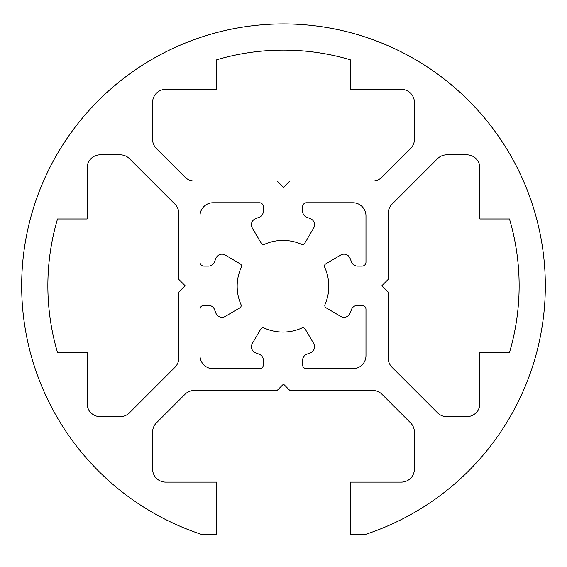 <?xml version="1.0" encoding="UTF-8"?>
<svg xmlns="http://www.w3.org/2000/svg" width="567" height="567" viewBox="0 0 567 567"><rect width="100%" height="100%" fill="white"/><g stroke="black" fill="none" stroke-linecap="round" stroke-linejoin="round"><path stroke-width="0.85" d="M301.857 328.017A45.821 45.821 0 0 1 264.13 328.017A2.615 2.615 0 0 0 260.792 329.073L252.336 343.425A6.549 6.549 0 0 0 255.469 352.802A72.002 72.002 0 0 0 258.991 354.148A6.549 6.549 0 0 1 263.357 360.321L263.357 364.808A3.926 3.926 0 0 1 259.431 368.741L213.1 368.741A13.091 13.091 0 0 1 200.009 355.651L200.009 309.32A3.926 3.926 0 0 1 203.936 305.393L208.429 305.393A6.549 6.549 0 0 1 214.602 309.759A72.002 72.002 0 0 0 215.949 313.275A6.549 6.549 0 0 0 225.319 316.414L239.898 307.824A2.615 2.615 0 0 0 240.968 304.522A45.821 45.821 0 0 1 241.308 267.241A2.615 2.615 0 0 0 240.252 263.903L225.319 255.1A6.549 6.549 0 0 0 215.949 258.233A72.002 72.002 0 0 0 214.602 261.756A6.549 6.549 0 0 1 208.429 266.121L203.936 266.121A3.926 3.926 0 0 1 200.009 262.188L200.009 215.864A13.091 13.091 0 0 1 213.1 202.773L259.431 202.773A3.926 3.926 0 0 1 263.357 206.7L263.357 211.193A6.549 6.549 0 0 1 258.991 217.359A72.002 72.002 0 0 0 255.469 218.713A6.549 6.549 0 0 0 252.336 228.083L261.267 243.243A2.615 2.615 0 0 0 264.576 244.306A45.821 45.821 0 0 1 301.41 244.306A2.615 2.615 0 0 0 304.713 243.243L313.65 228.083A6.549 6.549 0 0 0 310.51 218.713A72.002 72.002 0 0 0 306.995 217.359A6.549 6.549 0 0 1 302.629 211.193L302.629 206.7A3.926 3.926 0 0 1 306.556 202.773L352.887 202.773A13.091 13.091 0 0 1 365.977 215.864L365.977 262.188A3.926 3.926 0 0 1 362.051 266.121L357.557 266.121A6.549 6.549 0 0 1 351.384 261.756A72.002 72.002 0 0 0 350.037 258.233A6.549 6.549 0 0 0 340.661 255.1L325.727 263.903A2.615 2.615 0 0 0 324.678 267.241A45.821 45.821 0 0 1 325.019 304.522A2.615 2.615 0 0 0 326.089 307.824L340.661 316.414A6.549 6.549 0 0 0 350.037 313.275A72.002 72.002 0 0 0 351.384 309.759A6.549 6.549 0 0 1 357.557 305.393L362.051 305.393A3.926 3.926 0 0 1 365.977 309.32L365.977 355.651A13.091 13.091 0 0 1 352.887 368.741L306.556 368.741A3.926 3.926 0 0 1 302.629 364.808L302.629 360.321A6.549 6.549 0 0 1 306.995 354.148A72.002 72.002 0 0 0 310.51 352.802A6.549 6.549 0 0 0 313.65 343.425L305.188 329.073A2.615 2.615 0 0 0 301.857 328.017M382.016 177.188A13.091 13.091 0 0 1 372.76 181.022L289.872 181.022L283.5 187.401L277.128 181.022L194.24 181.022A13.091 13.091 0 0 1 184.984 177.188L156.421 148.625A13.091 13.091 0 0 1 152.587 139.369L152.587 102.478A13.091 13.091 0 0 1 165.677 89.388L216.736 89.388L216.736 59.769A235.645 235.645 0 0 1 350.264 59.769L350.264 89.388L401.323 89.388A13.091 13.091 0 0 1 414.413 102.478L414.413 139.369A13.091 13.091 0 0 1 410.579 148.625L382.016 177.188M392.066 367.345A13.091 13.091 0 0 1 388.232 358.089L388.232 292.125L381.86 285.754L388.232 279.382L388.232 213.426A13.091 13.091 0 0 1 392.066 204.17L437.554 158.675A13.091 13.091 0 0 1 446.81 154.841L466.776 154.841A13.091 13.091 0 0 1 479.873 167.931L479.873 218.99L509.485 218.99A235.645 235.645 0 0 1 509.485 352.518L479.873 352.518L479.873 403.576A13.091 13.091 0 0 1 466.776 416.667L446.81 416.667A13.091 13.091 0 0 1 437.554 412.833L392.066 367.345M174.934 204.17A13.091 13.091 0 0 1 178.768 213.426L178.768 279.382L185.14 285.754L178.768 292.125L178.768 358.089A13.091 13.091 0 0 1 174.934 367.345L129.446 412.833A13.091 13.091 0 0 1 120.19 416.667L100.224 416.667A13.091 13.091 0 0 1 87.127 403.576L87.127 352.518L57.515 352.518A235.645 235.645 0 0 1 57.515 218.99L87.127 218.99L87.127 167.931A13.091 13.091 0 0 1 100.224 154.841L120.19 154.841A13.091 13.091 0 0 1 129.446 158.675L174.934 204.17M401.323 482.127L350.264 482.127L350.264 534.49L365.254 534.49A261.826 261.826 0 0 0 495.147 131.615A261.826 261.826 0 0 0 71.853 131.615A261.826 261.826 0 0 0 201.746 534.49L216.736 534.49L216.736 482.127L165.677 482.127A13.091 13.091 0 0 1 152.587 469.037L152.587 432.139A13.091 13.091 0 0 1 156.421 422.883L184.984 394.32A13.091 13.091 0 0 1 194.24 390.486L277.128 390.486L283.5 384.114L289.872 390.486L372.76 390.486A13.091 13.091 0 0 1 382.016 394.32L410.579 422.883A13.091 13.091 0 0 1 414.413 432.139L414.413 469.037A13.091 13.091 0 0 1 401.323 482.127"/></g></svg>

